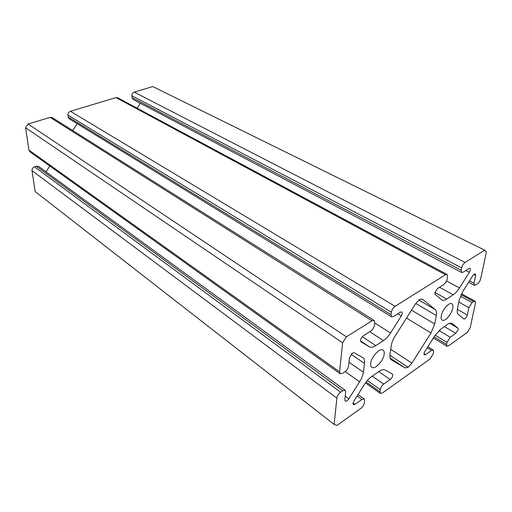 <?xml version="1.0" encoding="UTF-8"?>
<svg xmlns="http://www.w3.org/2000/svg" width="512" height="512" viewBox="0 0 512 512"><rect width="100%" height="100%" fill="white"/><g stroke="black" fill="none" stroke-linecap="round" stroke-linejoin="round"><path stroke-width="0.77" d="M427.219 347.738L431.533 350.426L425.626 354.586L424.326 354.88C423.731 354.259 423.936 353.075 424.947 351.322L434.79 335.77L441.05 328.851L447.437 324.461C449.402 323.142 450.963 322.797 452.122 323.424L457.984 328.186L458.182 329.542L455.782 333.338L450.208 337.261L438.989 330.547M468.627 282.272L474.419 285.357L477.414 284.006C478.976 282.79 480.064 281.075 480.666 278.861L486.4 252.134L484.704 250.15L152.736 86.566L134.195 92.134C132.678 92.768 131.904 93.971 131.866 95.744L131.994 97.542L133.126 99.488L461.658 272.486L463.136 272.205L468.934 268.512L470.01 268.307C470.707 268.979 470.496 270.304 469.382 272.282L459.462 287.955C457.491 291.027 455.398 293.312 453.19 294.81L446.682 299.078C444.704 300.352 443.091 300.659 441.85 300.006L435.136 294.272L434.861 292.698L437.491 288.544L443.661 284.614C445.395 283.315 446.554 281.478 447.142 279.11L447.584 276.742L447.066 274.458L445.478 274.739L395.091 306.317C393.133 307.763 391.891 309.722 391.36 312.205L67.949 115.098C67.91 113.254 68.73 111.981 70.413 111.29L395.091 306.317M458.778 302.08L468.89 307.718L467.354 315.034C466.426 317.683 465.261 319.027 463.859 319.072L458.298 314.278C457.222 313.286 456.954 311.386 457.478 308.576L459.149 300.237L462.938 291.264L472.749 275.763L474.278 274.093L475.328 273.882L475.642 275.52L474.022 283.245L469.523 280.858M349.011 362.221L363.386 372.218L364.493 363.443C364.819 360.608 364.269 358.669 362.842 357.632L354.099 352.755L352.397 353.075L349.523 357.606L348.595 365.901C348.141 368.314 346.874 370.317 344.794 371.904L342.637 373.331L340.166 373.741L339.597 371.834L342.618 342.797L25.6 127.795L28.934 150.099L339.597 371.834M372.243 376.128L383.744 384.096L390.227 379.526C392.448 377.408 393.203 375.603 392.499 374.106L385.158 370.022C383.661 369.254 381.645 369.715 379.123 371.398L371.661 376.531C369.075 378.349 366.714 380.915 364.576 384.224L353.894 401.082L352.973 403.411L353.318 404.666L355.053 404.314L361.958 399.45L357.146 395.955M374.752 322.995L390.541 332.979L401.312 315.981L402.298 313.542L401.869 311.917L400.416 312.16L393.606 316.499L391.597 316.832L391.008 314.656L391.36 312.205M370.714 363.296C370.477 365.28 370.835 366.624 371.802 367.328C374.925 369.914 383.475 360.826 384.166 354.253C384.442 352.192 384.07 350.803 383.066 350.093C379.974 347.52 371.328 356.717 370.714 363.296M441.28 315.866C440.902 318.08 441.203 319.501 442.189 320.141C444.826 322.054 451.77 314.15 452.768 308.147C453.184 305.875 452.877 304.416 451.859 303.763C449.242 301.862 442.221 309.856 441.28 315.866M390.016 354.221C389.632 357.037 390.106 358.918 391.437 359.853L405.062 367.93L408.198 367.315L411.91 363.11L430.995 332.947L434.739 323.968L436.288 315.494C436.787 312.608 436.435 310.63 435.232 309.562L422.445 299.123L419.443 299.533L415.514 303.853L395.123 336.026C393.05 339.354 391.776 342.522 391.296 345.53L390.016 354.221M461.082 294.643L473.677 301.562L475.078 301.248L475.437 303.232L470.17 327.782L467.174 332.525L448.506 345.843L446.931 346.221L446.586 344.422L434.112 336.838M473.677 301.562L472.102 302.637L460.397 296.186M468.89 307.718L472.102 302.637M474.419 285.357L474.022 283.245M484.704 250.15L465.075 262.458L134.195 92.134M131.866 95.744L461.645 267.872C462.253 265.51 463.392 263.706 465.075 262.458M461.645 267.872L461.178 270.221L131.994 97.542M461.658 272.486L461.178 270.221M390.541 332.979C388.397 336.307 386.029 338.848 383.437 340.595L369.702 331.731M362.272 336.73L375.795 345.613L383.437 340.595M375.795 345.613C373.165 347.296 371.027 347.693 369.376 346.803L360.518 340.934M374.163 320.467L371.994 320.794L50.118 117.389L52.25 117.632L374.163 320.467L374.797 322.65L374.47 325.126C373.971 327.61 372.704 329.606 370.675 331.11L363.398 335.744C360.864 338.042 360.064 340.07 360.979 341.83L369.376 346.803M371.994 320.794L346.406 336.832L342.618 342.797M363.386 372.218C362.97 375.219 361.709 378.406 359.61 381.773L345.229 371.584M34.477 166.822L340.621 392.198C338.554 393.811 337.299 395.782 336.864 398.112L32 170.643C31.923 168.858 32.742 167.584 34.477 166.822L36.301 166.208L38.669 166.49L345.171 390.31L345.677 392.083L344.806 399.872L345.171 401.158C346.195 401.568 347.405 400.794 348.794 398.835L359.61 381.773M345.171 390.31L342.746 390.752L36.301 166.208M340.621 392.198L342.746 390.752M336.864 398.112L334.138 424.397L336.947 425.434L360.813 408.403C362.72 406.861 363.904 404.998 364.352 402.816L364.634 400.666L364.192 398.989L361.958 399.45M383.744 384.096C381.901 385.587 380.736 387.418 380.262 389.6L367.315 380.525M366.125 382.003L379.955 391.738L380.262 389.6M379.955 391.738L380.371 393.421L382.451 392.966L429.933 359.091L433.203 353.926L433.587 351.846L433.21 350.042L431.533 350.426M435.162 335.194L446.989 342.355L450.208 337.261M446.989 342.355L446.586 344.422M32 170.643L35.13 191.552L334.138 424.397M46.003 171.853L49.792 165.99M340.166 373.741L29.92 151.77L28.934 150.099M50.118 117.389L28.051 124.013L25.6 127.795M72.723 130.534L77.158 123.674M391.597 316.832L69.293 118.842L68.166 116.973L67.949 115.098M447.066 274.458L117.632 97.741L115.981 97.606L70.413 111.29M140.294 103.258L137.107 108.186M346.406 336.832L28.051 124.013M408.198 367.315L389.901 355.29M449.658 323.322L457.984 328.186M353.082 402.861L355.053 404.314M115.981 97.606L445.478 274.739M405.062 367.93L390.189 358.112M411.91 363.11L390.733 349.35M430.995 332.947L406.49 318.093M434.739 323.968L411.514 310.17M436.288 315.494L415.75 303.488M435.232 309.562L418.784 300.032M422.669 299.283L422.189 299.002M68.166 116.973L391.008 314.656M397.786 313.837L401.312 315.981M378.726 371.674L390.227 379.526M364.493 363.443L351.098 354.272M345.216 396.198L348.794 398.835M473.741 274.528L475.642 275.52M457.344 309.363L467.354 315.034M453.19 294.81L439.533 287.245M434.906 292.467L446.682 299.078M446.547 280.941L459.462 287.955M465.882 270.458L469.382 272.282M444.352 326.579L455.782 333.338M452.397 323.616L451.814 323.277M424.019 353.568L425.626 354.586M358.048 394.534L364.192 398.989M365.466 382.906L380.371 393.421M461.491 293.798L475.078 301.248M433.395 337.965L446.931 346.221M427.866 346.714L433.21 350.042"/></g></svg>
